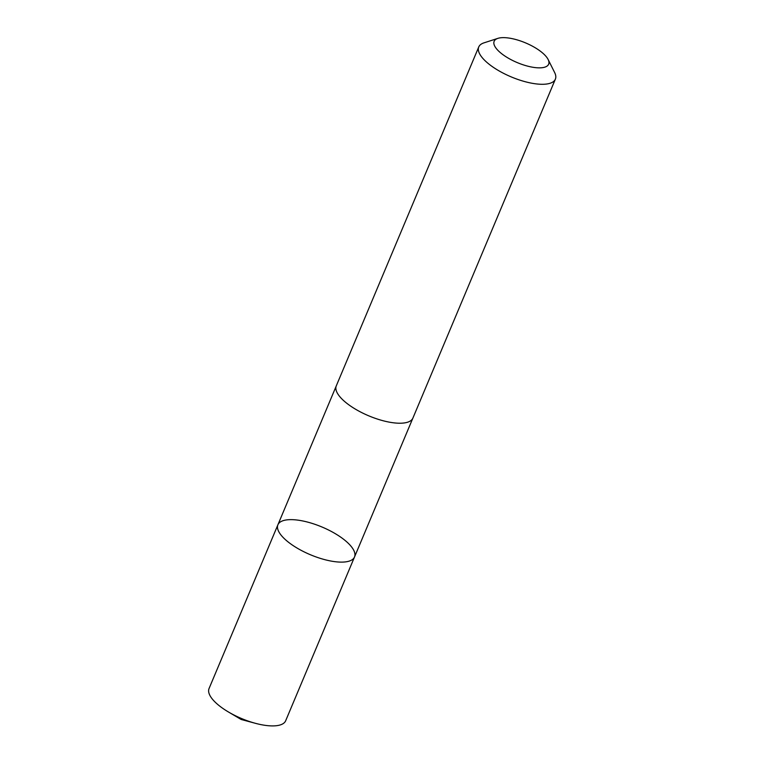 <?xml version="1.0" encoding="UTF-8"?>
<svg xmlns="http://www.w3.org/2000/svg" width="764" height="764" viewBox="0 0 764 764"><rect width="100%" height="100%" fill="white"/><g stroke="black" fill="none" stroke-linecap="round" stroke-linejoin="round"><path stroke-width="1.15" d="M354.926 555.237A41.552 15.022 -157.2 0 1 354.515 556.985A41.552 15.022 -157.2 0 1 310.385 554.731A41.552 15.022 -157.2 0 1 277.905 524.782A41.552 15.022 -157.2 0 1 319.763 526.1A41.552 15.022 -157.2 0 1 354.926 555.237M209.04 688.565A41.562 15.032 22.8 0 0 208.629 690.312A41.562 15.032 22.8 0 0 228.455 711.991A41.562 15.032 22.8 0 0 255.348 723.298A41.562 15.032 22.8 0 0 285.66 720.777L354.515 556.985A41.552 15.022 -157.2 0 1 310.385 554.731A41.552 15.022 -157.2 0 1 277.905 524.782L209.04 688.565M497.889 38.362L484.013 42.841A41.562 15.032 22.8 0 0 478.751 46.957L336.284 385.877A41.562 15.032 22.8 0 0 335.864 387.615A41.562 15.032 22.8 0 0 371.037 416.762A41.562 15.032 22.8 0 0 412.904 418.089L555.371 79.16A41.562 15.032 22.8 0 0 554.635 72.523L548.122 59.487A29.557 10.686 22.8 0 0 525.546 42.889A29.557 10.686 22.8 0 0 497.889 38.362A29.557 10.686 22.8 0 0 493.85 42.526A29.557 10.686 22.8 0 0 524.352 65.198A29.557 10.686 22.8 0 0 548.122 59.487M478.751 46.957A41.562 15.032 22.8 0 0 478.34 48.695A41.562 15.032 22.8 0 0 513.513 77.832A41.562 15.032 22.8 0 0 555.371 79.16M228.455 711.991L241.137 719.468L255.348 723.298M336.17 386.173L277.905 524.782M412.77 418.376L354.515 556.985"/></g></svg>
